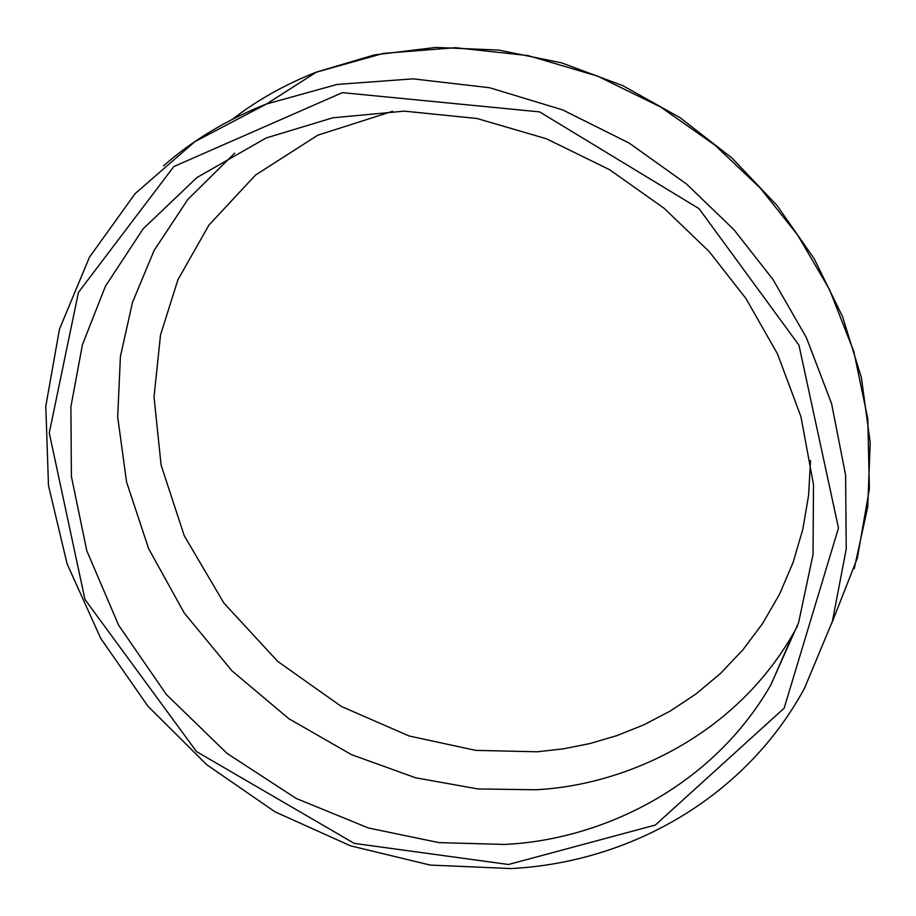 <?xml version="1.0" encoding="UTF-8"?>
<svg xmlns="http://www.w3.org/2000/svg" width="916" height="916" viewBox="0 0 916 916"><rect width="100%" height="100%" fill="white"/><g stroke="black" fill="none" stroke-linecap="round" stroke-linejoin="round"><path stroke-width="1.37" d="M504.155 844.426L438.913 842.617L368.404 827.984L296.166 798.443L227.031 753.399L166.3 694.42L118.599 625.159L86.78 550.711L71.391 476.423L70.898 406.738L82.451 344.656L105.443 286.204L143.079 228.897L196.86 177.589L266.19 137.961L332.76 117.809L404.357 111.145L476.95 118.485L546.486 138.785L609.632 169.735L664.18 208.344L709.144 251.522L746.048 298.696L777.524 353.988L800.939 416.654L813.5 484.553L813.03 554.524L798.58 622.708L770.688 685.202C708.663 792.443 594.301 840.67 504.155 844.426M797.458 626.097L792.775 634.456C732.892 738.227 622.582 785.585 535.574 789.764L477.877 788.939L415.681 777.81L351.526 754.67L288.929 718.762L231.874 670.764L184.162 612.884L148.621 548.615L126.568 482.011L117.683 416.952L120.42 356.461L132.477 302.429L154.14 250.411L187.837 199.448L234.679 153.178M508.472 864.498L655.341 825.041L784.153 708.183L838.483 528.017L798.97 345.195L699.08 208.699L539.627 111.889L342.366 92.642L173.834 166.54L78.433 292.41L49.258 432.925L84.948 599.442L196.539 751.612L354.229 843.384L508.472 864.498M163.517 165.865C192.52 140.377 226.676 119.801 266.006 104.149L337.122 84.444L413.024 78.845L489.591 87.73L562.745 109.931L629.109 143.045L686.508 184.013L733.945 229.698L772.99 279.495L806.435 337.729L831.591 403.647L845.605 475.141L846.235 549.005L832.392 621.369L804.511 688.237M832.049 622.514L857.365 558.096L869.376 488.961L867.807 418.887L853.792 351.435L829.484 289.502L797.573 234.943L760.429 188.261L715.178 145.312L660.573 106.954L597.53 76.108L528.12 55.613L455.47 47.689L383.38 53.391L315.722 72.364C284.727 84.661 256.972 100.291 232.435 119.263M392.666 111.271L317.818 135.19L255.553 175.025L208.917 225.107L177.979 279.632L160.529 334.901L154.025 396.846L161.101 465.122L184.219 535.654L223.813 602.968L277.685 661.386L341.336 706.442L409.12 735.983L475.725 750.376L537.2 751.784L563.077 748.887L589.664 743.62L616.651 735.708L643.673 724.911L670.306 711.011L696.057 693.904L720.4 673.523L742.784 649.971L762.65 623.43L779.527 594.209L793.004 562.745L802.748 529.585L808.599 495.316L810.523 460.565M793.084 633.929L771.009 684.653M804.924 687.481C746.654 795.741 632.212 862.311 511.025 868.563L430.176 865.07L350.519 845.834L275.109 811.885L206.707 764.677L147.854 706.122L100.714 638.36L67.12 563.935L48.491 485.56L45.8 406.235L59.483 329.107L89.459 257.224L135.076 193.677L194.925 141.602L266.796 103.84L316.478 72.066L374.449 54.903L435.73 47.437L498.682 50.059L561.565 62.838L622.605 85.554L680.027 117.649L732.09 158.136L777.077 205.528L814.232 258.827L842.56 316.627L861.361 377.518L870.2 442.623L867.738 506.983L854.227 568.664"/></g></svg>
